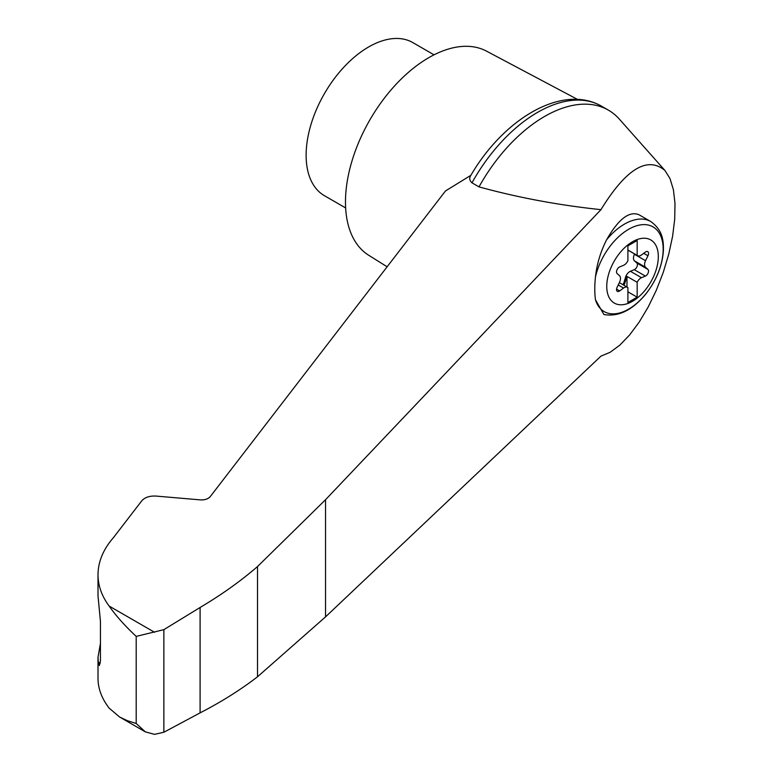<?xml version="1.0" encoding="UTF-8"?>
<svg xmlns="http://www.w3.org/2000/svg" width="773" height="773" viewBox="0 0 773 773"><rect width="100%" height="100%" fill="white"/><g stroke="black" fill="none" stroke-linecap="round" stroke-linejoin="round"><path stroke-width="1.16" d="M622.854 284.648A3.933 2.271 120 0 0 623.995 282.445L625.463 277.42A6.551 3.778 120 0 1 630.391 271.284L634.266 269.671A3.933 2.271 120 0 0 637.058 266.482A3.933 2.271 120 0 0 636.846 263.033L634.44 260.859A6.551 3.778 120 0 1 634.44 254.288L634.594 253.959M632.536 301.267A36.457 21.045 -60 0 1 607.839 277.217A36.457 21.045 -60 0 1 637.503 239.427A36.457 21.045 -60 0 1 658.19 259.573A36.457 21.045 -60 0 1 632.536 301.267M623.56 265.313A6.551 3.778 120 0 0 627.898 260.714L627.898 245.843L637.165 240.5L637.165 255.37A6.551 3.778 120 0 0 637.59 255.699A6.551 3.778 120 0 0 641.503 254.945L645.378 252.085A3.933 2.271 120 0 1 647.726 251.64A3.933 2.271 120 0 1 647.958 255.757L645.552 260.704A6.551 3.778 120 0 0 645.552 267.274L647.958 269.448A3.933 2.271 120 0 1 648.17 272.898A3.933 2.271 120 0 1 645.378 276.087L641.503 277.7A6.551 3.778 120 0 0 637.165 282.29L637.165 297.17L627.898 302.514L627.898 287.633A6.551 3.778 120 0 0 627.473 287.314A6.551 3.778 120 0 0 623.56 288.058L619.685 290.919A3.933 2.271 120 0 1 617.337 291.363A3.933 2.271 120 0 1 617.115 287.256L619.511 282.309A6.551 3.778 120 0 0 619.511 275.729L617.115 273.555A3.933 2.271 120 0 1 616.893 270.106A3.933 2.271 120 0 1 619.685 266.927L623.56 265.313M627.898 250.027L637.165 255.37M98.007 574.735L98.007 595.906L100.432 621.27L100.432 660.818L99.379 665.543L98.335 662.374L98.007 657.253L98.007 678.423C98.065 688.685 101.785 698.589 109.148 708.126L119.612 717.015L145.363 731.886L154.561 734.35L163.866 732.244L200.101 712.87C221.358 701.903 240.5 689.883 257.506 676.79L325.53 616.883L600.95 356.131L610.139 352.295L619.801 345.164L629.599 334.989L639.165 322.128L648.17 307.055L656.296 290.31L663.224 272.483L668.732 254.23L672.616 236.19L674.723 219.03L674.993 203.357L673.409 189.723L670.027 178.64L664.964 170.495C647.388 155.837 626.043 168.891 600.95 209.657L325.53 499.725L257.506 566.561C240.5 581.248 221.358 594.881 200.101 607.472L163.866 629.657L136.203 636.392C124.926 625.85 115.911 615.743 109.148 606.061C101.785 596.147 98.065 585.712 98.007 574.735C98.113 561.691 103.273 549.303 113.486 537.573L141.836 500.74C144.899 497.329 149.614 495.773 155.972 496.073L200.352 499.88C204.806 500.092 208.111 499 210.256 496.614L445.48 190.96L470.892 175.307C469.076 178.003 469.443 180.505 471.974 182.815L479.009 186.882C517.997 197.598 558.637 205.193 600.95 209.657M664.964 170.495L619.289 119.071A127.68 73.715 120 0 0 608.399 110.143A127.68 73.715 120 0 0 479.009 186.882M608.399 110.143L601.365 106.075A127.68 73.715 120 0 0 597.548 104.123C557.961 85.89 502.421 121.119 470.825 175.403L470.892 175.307M145.363 731.886L136.203 723.499L127.429 720.707L119.612 717.015M98.007 657.253L100.432 643.426M434.03 54.835L412.821 42.592A88.393 51.037 120 0 0 368.624 46.969A88.393 51.037 120 0 0 310.881 124.859A88.393 51.037 120 0 0 324.428 195.695L345.637 207.937M650.702 221.503C663.05 230.286 663.64 241.137 663.379 251.051C662.161 266.53 656.113 281.092 645.242 294.726C631.937 310.456 618.149 317.056 603.897 314.505L595.481 299.808A70.623 28.833 -71.6 0 1 595.481 276.898C596.853 264.066 600.573 251.66 606.67 239.678C618.429 219.146 629.174 210.816 638.904 214.691L650.702 221.503A52.38 30.244 -60 0 0 606.67 239.678M627.898 291.817L637.165 297.17M623.782 285.179A3.933 2.271 120 0 0 624.922 282.986L626.391 277.951A6.551 3.778 120 0 1 626.98 276.415L637.165 282.29M626.98 287.025L626.98 276.415M163.866 629.657L163.866 732.244M200.101 607.472L200.101 712.87M257.506 566.561L257.506 676.79M597.548 104.123A127.68 73.715 120 0 0 471.974 182.815M577.557 99.427L486.507 51.134A117.863 68.043 120 0 0 428.812 57.656A117.863 68.043 120 0 0 352.159 160.407A117.863 68.043 120 0 0 368.673 255.235L387.128 266.791M154.561 632.285L109.148 606.061M136.203 636.392L136.203 723.499M98.335 662.374L100.335 663.041M595.481 276.898A48.892 28.224 -60 0 1 648.702 225.156A48.892 28.224 -60 0 1 648.702 290.107A48.892 28.224 -60 0 1 595.481 299.808M643.725 253.312L647.958 255.757M634.44 254.288L645.552 260.704M616.554 289.112L619.685 290.919M618.216 284.976L623.56 288.058M623.995 282.445L624.922 282.986M625.463 277.42L626.391 277.951M630.391 271.284L641.503 277.7M634.266 269.671L645.378 276.087M636.846 263.033L647.958 269.448M634.44 260.859L645.552 267.274M325.53 499.725L325.53 616.883M637.59 255.699L627.898 250.104M627.473 287.314L619.357 282.628"/></g></svg>
